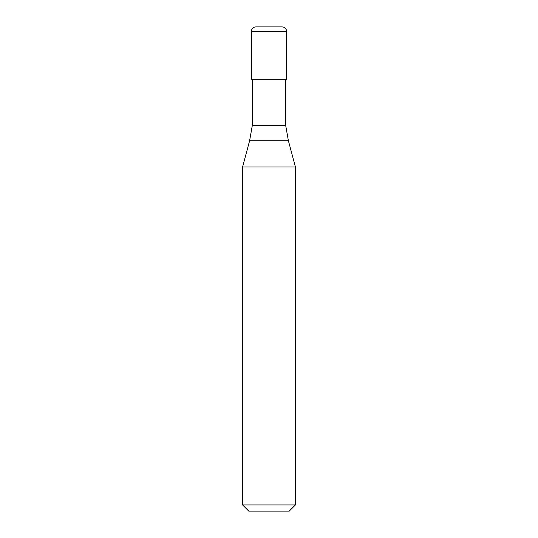 <?xml version="1.0" encoding="UTF-8"?>
<svg xmlns="http://www.w3.org/2000/svg" width="538" height="538" viewBox="0 0 538 538"><rect width="100%" height="100%" fill="white"/><g stroke="black" fill="none" stroke-linecap="round" stroke-linejoin="round"><path stroke-width="0.81" d="M282.208 26.9L255.792 26.9C253.122 27.162 251.656 28.628 251.394 31.305L286.606 31.305C286.344 28.628 284.878 27.162 282.208 26.9M286.606 31.305L286.606 79.725L251.394 79.725L251.394 31.305M285.725 79.725L285.725 125.643L252.275 125.643L249.605 140.754L288.395 140.754L295.409 166.948L242.591 166.948L242.591 504.94L295.409 504.94L295.409 166.948M295.409 504.94L289.249 511.1L248.751 511.1L242.591 504.94M285.725 125.643L288.395 140.754M252.275 79.725L252.275 125.643M249.605 140.754L242.591 166.948"/></g></svg>
